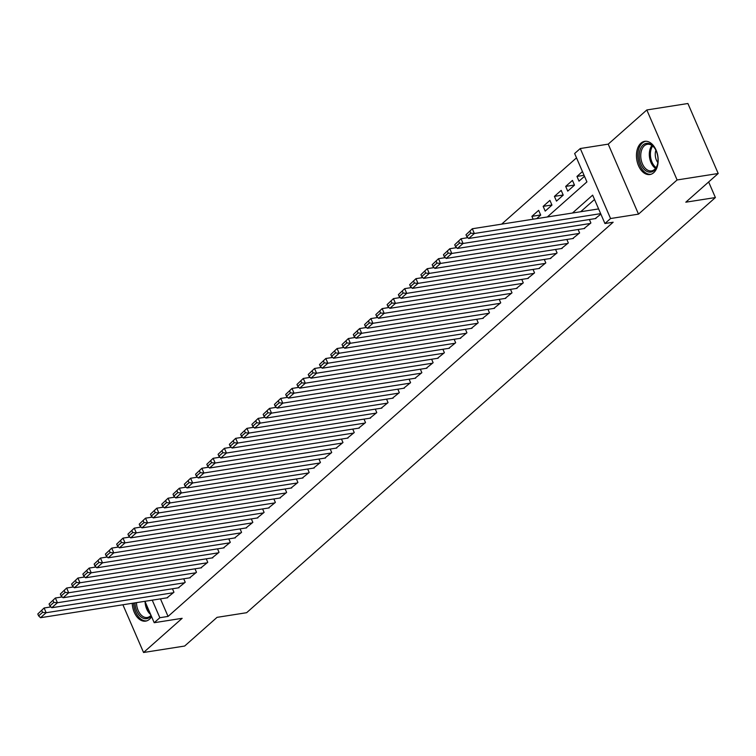 <?xml version="1.0" encoding="UTF-8"?>
<svg xmlns="http://www.w3.org/2000/svg" width="756" height="756" viewBox="0 0 756 756"><rect width="100%" height="100%" fill="white"/><g stroke="black" fill="none" stroke-linecap="round" stroke-linejoin="round"><path stroke-width="1.13" d="M640.927 143.177A16.802 10.678 -98.9 0 0 637.459 162.738A16.802 10.678 -98.9 0 0 649.914 174.532A16.802 10.678 -98.9 0 0 653.694 172.689A16.802 10.678 -98.9 0 0 657.162 153.128A16.802 10.678 -98.9 0 0 644.698 141.334A16.802 10.678 -98.9 0 0 640.927 143.177M132.224 603.307A16.802 10.678 -98.9 0 0 145.672 621.13A16.802 10.678 -98.9 0 0 149.442 619.277A16.802 10.678 -98.9 0 0 151.578 616.641M547.316 216.981L586.921 181.894L574.636 153.515L580.277 148.526L610.564 218.531L604.932 223.521L592.647 195.142L572.453 213.031M608.221 144.141L638.508 214.137L677.102 179.956L718.2 173.502L687.903 103.506L646.815 109.96L608.221 144.141L580.277 148.526M576.516 157.843L501.644 224.154M677.102 179.956L646.815 109.96M122.897 604.762L143.555 652.494L182.149 618.313L154.205 622.708L144.944 601.303M718.2 173.502L685.805 202.192L715.393 197.552L246.636 612.7L217.048 617.35L184.653 646.04L143.555 652.494M595.218 218.607L600.869 214.137M583.953 228.586L590.88 222.982L589.378 219.524M572.679 238.565L579.606 232.961L578.113 229.503M561.415 248.544L568.342 242.941L566.839 239.482M550.141 258.524L557.068 252.92L555.575 249.461M538.877 268.503L545.804 262.899L544.311 259.44M527.612 278.482L534.539 272.878L533.037 269.42M516.339 288.461L523.265 282.857L521.772 279.399M505.074 298.44L512.001 292.837L510.498 289.378M493.8 308.429L500.727 302.825L499.234 299.367M482.536 318.408L489.463 312.804L487.97 309.346M471.271 328.387L478.198 322.784L476.696 319.325M459.998 338.367L466.925 332.763L465.431 329.304M448.733 348.346L455.66 342.742L454.158 339.283M437.459 358.325L444.386 352.721L442.893 349.263M426.195 368.304L433.122 362.7L431.629 359.242M414.931 378.284L421.857 372.68L420.355 369.221M403.657 388.263L410.584 382.659L409.09 379.2M392.392 398.242L399.319 392.638L397.817 389.179M381.118 408.221L388.045 402.617L386.552 399.159M369.854 418.2L376.781 412.596L375.288 409.138M358.59 428.18L365.517 422.576L364.014 419.117M347.316 438.159L354.243 432.555L352.75 429.096M336.051 448.138L342.978 442.534L341.476 439.075M324.778 458.117L331.704 452.513L330.211 449.055M313.513 468.096L320.44 462.492L318.947 459.034M302.249 478.075L309.176 472.472L307.673 469.013M290.975 488.055L297.902 482.451L296.409 478.992M279.711 498.034L286.637 492.43L285.135 488.971M268.437 508.013L275.364 502.419L273.87 498.951M257.172 518.002L264.099 512.398L262.606 508.939M245.908 527.981L252.835 522.377L251.332 518.918M234.634 537.96L241.561 532.356L240.068 528.898M223.37 547.939L230.296 542.335L228.794 538.877M212.096 557.919L219.023 552.315L217.53 548.856M200.831 567.898L207.758 562.294L206.265 558.835M189.567 577.877L196.494 572.273L194.991 568.814M178.293 587.856L185.22 582.252L183.727 578.794M540.644 214.969L531.893 216.339L538.65 210.357L540.701 215.082L536.675 218.645M551.918 204.989L543.158 206.36L549.914 200.378L551.965 205.103L545.208 211.094L543.158 206.36M563.182 195.01L554.422 196.38L561.188 190.389L563.229 195.124L556.473 201.115L554.422 196.38M574.447 185.031L565.696 186.401L572.453 180.41L574.503 185.144L567.737 191.136L565.696 186.401M533.131 219.202L531.893 216.339M582.451 171.565L576.96 176.422L579.011 181.156L584.492 176.29M160.461 598.865L168.059 616.423L613.154 222.226L604.932 223.521M594.528 199.471L580.674 211.737M167.029 597.835L173.956 592.231L172.453 588.773M715.393 197.552L708.646 181.96M638.508 214.137L610.564 218.531M168.059 616.423L159.837 617.718L154.205 622.708M152.239 600.16L159.837 617.718M584.067 175.307L576.96 176.422M167.756 597.722L40.522 617.709L46.163 612.719L44.113 607.985L37.8 613.985L38.622 615.875L42.563 612.379L41.741 610.489M50.945 606.917L44.113 607.985L37.8 613.985M173.389 592.732L46.163 612.719L42.563 612.379M38.622 615.875L40.522 617.709M151.162 615.686A14.544 9.242 81.1 0 1 149.905 617.085A14.544 9.242 81.1 0 1 140.285 616.291A14.544 9.242 81.1 0 1 134.984 602.872M136.496 602.636A13.466 8.552 -98.9 0 0 147.288 617.491A13.466 8.552 -98.9 0 0 150.312 616.008A13.466 8.552 -98.9 0 0 151.002 615.318M133.604 603.09A16.698 10.603 -98.9 0 0 146.853 620.827M644.802 169.949A14.544 9.242 81.1 0 1 640.039 150.038A14.544 9.242 81.1 0 1 652.447 145.511A14.544 9.242 81.1 0 1 654.847 148.374A14.544 9.242 81.1 0 1 657.418 164.714A14.544 9.242 81.1 0 1 644.802 169.949M655.027 148.667A13.466 8.552 -98.9 0 0 652.986 146.286A13.466 8.552 -98.9 0 0 647.353 144.292A13.466 8.552 -98.9 0 0 640.776 154.536A13.466 8.552 -98.9 0 0 645.907 168.909A13.466 8.552 -98.9 0 0 651.54 170.903A13.466 8.552 -98.9 0 0 657.503 164.383M655.906 150.274A9.592 6.095 -98.9 0 0 657.843 162.587M645.917 141.249A16.698 10.603 -98.9 0 0 637.866 154.016A16.698 10.603 -98.9 0 0 644.235 171.754A16.698 10.603 -98.9 0 0 651.096 174.239M179.021 587.743L51.795 607.73L57.428 602.74L55.377 598.005L49.064 604.006L49.887 605.896L53.827 602.4L53.014 600.51M62.219 596.938L55.377 598.005L49.064 604.006M184.662 582.753L57.428 602.74L53.827 602.4M49.887 605.896L51.795 607.73M190.295 577.764L63.06 597.75L68.692 592.761L66.651 588.026L60.338 594.027L61.151 595.917L65.101 592.42L64.279 590.53M73.483 586.958L66.651 588.026L60.338 594.027M195.927 572.774L68.692 592.761L65.101 592.42M61.151 595.917L63.06 597.75M201.559 567.784L74.334 587.771L79.966 582.782L77.915 578.047L71.603 584.048L72.425 585.938L76.365 582.441L75.553 580.551M84.748 576.979L77.915 578.047L71.603 584.048M207.191 562.795L79.966 582.782L76.365 582.441M72.425 585.938L74.334 587.771M212.833 557.805L85.598 577.792L91.23 572.802L89.189 568.068L82.876 574.069L83.689 575.959L87.639 572.462L86.817 570.572M96.021 567L89.189 568.068L82.876 574.069M218.465 552.816L91.23 572.802L87.639 572.462M83.689 575.959L85.598 577.792M224.097 547.826L96.862 567.813L102.504 562.823L100.453 558.089L94.141 564.089L94.963 565.979L98.904 562.483L98.082 560.593M107.286 557.011L100.453 558.089L94.141 564.089M229.729 542.836L102.504 562.823L98.904 562.483M94.963 565.979L96.862 567.813M235.362 537.847L108.136 557.833L113.769 552.844L111.718 548.109L105.405 554.11L106.227 556L110.168 552.504L109.355 550.614M118.56 547.032L111.718 548.109L105.405 554.11M241.003 532.848L113.769 552.844L110.168 552.504M106.227 556L108.136 557.833M246.636 527.858L119.401 547.854L125.033 542.865L122.992 538.13L116.679 544.131L117.492 546.021L121.442 542.524L120.62 540.635M129.824 537.053L122.992 538.13L116.679 544.131M252.268 522.868L125.033 542.865L121.442 542.524M117.492 546.021L119.401 547.854M257.9 517.879L130.675 537.875L136.307 532.876L134.256 528.151L127.944 534.142L128.766 536.042L132.706 532.545L131.894 530.655M141.089 527.074L134.256 528.151L127.944 534.142M263.532 512.889L136.307 532.876L132.706 532.545M128.766 536.042L130.675 537.875M269.174 507.9L141.939 527.886L147.571 522.897L145.53 518.172L139.217 524.163L140.03 526.063L143.98 522.566L143.158 520.676M152.362 517.095L145.53 518.172L139.217 524.163M274.806 502.91L147.571 522.897L143.98 522.566M140.03 526.063L141.939 527.886M280.438 497.92L153.203 517.907L158.836 512.918L156.794 508.193L150.482 514.184L151.304 516.083L155.245 512.587L154.422 510.697M163.627 507.115L156.794 508.193L150.482 514.184M286.07 492.931L158.836 512.918L155.245 512.587M151.304 516.083L153.203 517.907M291.703 487.941L164.477 507.928L170.109 502.938L168.059 498.213L161.746 504.205L162.568 506.104L166.509 502.608L165.696 500.718M174.891 497.136L168.059 498.213L161.746 504.205M297.344 482.952L170.109 502.938L166.509 502.608M162.568 506.104L164.477 507.928M302.976 477.962L175.742 497.949L181.374 492.959L179.333 488.234L173.02 494.226L173.833 496.116L177.783 492.628L176.961 490.738M186.165 487.157L179.333 488.234L173.02 494.226M308.609 472.972L181.374 492.959L177.783 492.628M173.833 496.116L175.742 497.949M314.241 467.983L187.006 487.97L192.648 482.98L190.597 478.255L184.284 484.246L185.107 486.136L189.047 482.649L188.235 480.759M197.429 477.178L190.597 478.255L184.284 484.246M319.873 462.993L192.648 482.98L189.047 482.649M185.107 486.136L187.006 487.97M325.515 458.004L198.28 477.99L203.912 473.001L201.861 468.276L195.558 474.267L196.371 476.157L200.321 472.67L199.499 470.78M208.703 467.199L201.861 468.276L195.558 474.267M331.147 453.014L203.912 473.001L200.321 472.67M196.371 476.157L198.28 477.99M336.779 448.024L209.544 468.011L215.176 463.022L213.135 458.297L206.823 464.288L207.645 466.178L211.585 462.691L210.763 460.791M219.968 457.219L213.135 458.297L206.823 464.288M342.411 443.035L215.176 463.022L211.585 462.691M207.645 466.178L209.544 468.011M348.043 438.045L220.818 458.032L226.45 453.042L224.4 448.317L218.087 454.309L218.909 456.199L222.85 452.712L222.037 450.812M231.232 447.24L224.4 448.317L218.087 454.309M353.685 433.056L226.45 453.042L222.85 452.712M218.909 456.199L220.818 458.032M359.317 428.066L232.083 448.053L237.715 443.063L235.674 438.338L229.361 444.33L230.174 446.22L234.124 442.732L233.302 440.833M242.506 437.261L235.674 438.338L229.361 444.33M364.95 423.076L237.715 443.063L234.124 442.732M230.174 446.22L232.083 448.053M370.582 418.087L243.347 438.074L248.989 433.084L246.938 428.35L240.625 434.35L241.447 436.24L245.388 432.753L244.566 430.854M253.77 427.282L246.938 428.35L240.625 434.35M376.214 413.097L248.989 433.084L245.388 432.753M241.447 436.24L243.347 438.074M381.856 408.108L254.621 428.094L260.253 423.105L258.202 418.37L251.899 424.371L252.712 426.261L256.662 422.774L255.84 420.875M265.044 417.303L258.202 418.37L251.899 424.371M387.488 403.118L260.253 423.105L256.662 422.774M252.712 426.261L254.621 428.094M393.12 398.128L265.885 418.115L271.517 413.126L269.476 408.391L263.164 414.392L263.986 416.282L267.926 412.785L267.104 410.895M276.309 407.323L269.476 408.391L263.164 414.392M398.752 393.139L271.517 413.126L267.926 412.785M263.986 416.282L265.885 418.115M404.384 388.149L277.159 408.136L282.791 403.146L280.741 398.412L274.428 404.413L275.25 406.303L279.191 402.806L278.378 400.916M287.573 397.344L280.741 398.412L274.428 404.413M410.026 383.16L282.791 403.146L279.191 402.806M275.25 406.303L277.159 408.136M415.658 378.17L288.423 398.157L294.056 393.167L292.014 388.433L285.702 394.434L286.515 396.324L290.465 392.827L289.642 390.937M298.847 387.365L292.014 388.433L285.702 394.434M421.29 373.18L294.056 393.167L290.465 392.827M286.515 396.324L288.423 398.157M426.923 368.191L299.688 388.178L305.329 383.188L303.279 378.454L296.966 384.454L297.788 386.344L301.729 382.848L300.907 380.958M310.111 377.386L303.279 378.454L296.966 384.454M432.555 363.201L305.329 383.188L301.729 382.848M297.788 386.344L299.688 388.178M438.196 358.212L310.962 378.198L316.594 373.209L314.543 368.474L308.24 374.475L309.053 376.365L313.003 372.869L312.181 370.979M321.385 367.407L314.543 368.474L308.24 374.475M443.829 353.222L316.594 373.209L313.003 372.869M309.053 376.365L310.962 378.198M449.461 348.232L322.226 368.219L327.858 363.23L325.817 358.495L319.505 364.496L320.327 366.386L324.267 362.889L323.445 360.999M332.649 357.427L325.817 358.495L319.505 364.496M455.093 343.243L327.858 363.23L324.267 362.889M320.327 366.386L322.226 368.219M460.725 338.253L333.5 358.24L339.132 353.25L337.081 348.516L330.769 354.517L331.591 356.407L335.532 352.91L334.719 351.02M343.914 347.439L337.081 348.516L330.769 354.517M466.367 333.264L339.132 353.25L335.532 352.91M331.591 356.407L333.5 358.24M471.999 328.265L344.764 348.261L350.397 343.271L348.355 338.537L342.043 344.538L342.855 346.428L346.806 342.931L345.983 341.041M355.188 337.459L348.355 338.537L342.043 344.538M477.631 323.275L350.397 343.271L346.806 342.931M342.855 346.428L344.764 348.261M483.264 318.285L356.029 338.282L361.67 333.283L359.62 328.558L353.307 334.549L354.129 336.448L358.07 332.952L357.248 331.062M366.452 327.48L359.62 328.558L353.307 334.549M488.896 313.296L361.67 333.283L358.07 332.952M354.129 336.448L356.029 338.282M494.537 308.306L367.303 328.293L372.935 323.303L370.884 318.578L364.581 324.57L365.394 326.469L369.344 322.973L368.522 321.083M377.726 317.501L370.884 318.578L364.581 324.57M500.17 303.317L372.935 323.303L369.344 322.973M365.394 326.469L367.303 328.293M505.802 298.327L378.567 318.314L384.199 313.324L382.158 308.599L375.845 314.59L376.668 316.49L380.608 312.993L379.786 311.103M388.99 307.522L382.158 308.599L375.845 314.59M511.434 293.337L384.199 313.324L380.608 312.993M376.668 316.49L378.567 318.314M517.066 288.348L389.841 308.335L395.473 303.345L393.422 298.62L387.11 304.611L387.932 306.511L391.873 303.014L391.06 301.124M400.255 297.543L393.422 298.62L387.11 304.611M522.708 283.358L395.473 303.345L391.873 303.014M387.932 306.511L389.841 308.335M528.34 278.369L401.105 298.355L406.737 293.366L404.696 288.641L398.384 294.632L399.196 296.522L403.146 293.035L402.324 291.145M411.529 287.563L404.696 288.641L398.384 294.632M533.972 273.379L406.737 293.366L403.146 293.035M399.196 296.522L401.105 298.355M539.604 268.389L412.37 288.376L418.011 283.387L415.961 278.662L409.648 284.653L410.47 286.543L414.411 283.056L413.589 281.166M422.793 277.584L415.961 278.662L409.648 284.653M545.237 263.4L418.011 283.387L414.411 283.056M410.47 286.543L412.37 288.376M550.878 258.41L423.643 278.397L429.276 273.407L427.225 268.682L420.922 274.674L421.735 276.564L425.675 273.077L424.863 271.187M434.067 267.605L427.225 268.682L420.922 274.674M556.51 253.421L429.276 273.407L425.675 273.077M421.735 276.564L423.643 278.397M562.143 248.431L434.908 268.418L440.54 263.428L438.499 258.703L432.186 264.695L433.008 266.584L436.949 263.097L436.127 261.207M445.331 257.626L438.499 258.703L432.186 264.695M567.775 243.441L440.54 263.428L436.949 263.097M433.008 266.584L434.908 268.418M573.407 238.452L446.182 258.439L451.814 253.449L449.763 248.724L443.451 254.715L444.273 256.605L448.214 253.118L447.401 251.219M456.596 247.647L449.763 248.724L443.451 254.715M579.049 233.462L451.814 253.449L448.214 253.118M444.273 256.605L446.182 258.439M584.681 228.473L457.446 248.459L463.078 243.47L461.037 238.745L454.725 244.736L455.537 246.626L459.487 243.139L458.665 241.24M467.87 237.667L461.037 238.745L454.725 244.736M590.313 223.483L463.078 243.47L459.487 243.139M455.537 246.626L457.446 248.459M595.945 218.493L468.711 238.48L474.352 233.491L472.302 228.756L465.989 234.757L466.811 236.647L470.752 233.16L469.93 231.26M598.61 208.921L472.302 228.756L465.989 234.757M600.661 213.646L474.352 233.491L470.752 233.16M466.811 236.647L468.711 238.48M150.671 614.533A13.466 8.552 81.1 0 1 145.067 601.587M146.626 605.187A13.022 8.278 -98.9 0 0 149.48 611.793M655.528 168.39A13.466 8.552 81.1 0 1 654.469 167.567A13.466 8.552 81.1 0 1 651.927 145.454M652.683 146.021A13.022 8.278 -98.9 0 0 655.395 167.067A13.022 8.278 -98.9 0 0 656.076 167.624"/></g></svg>
